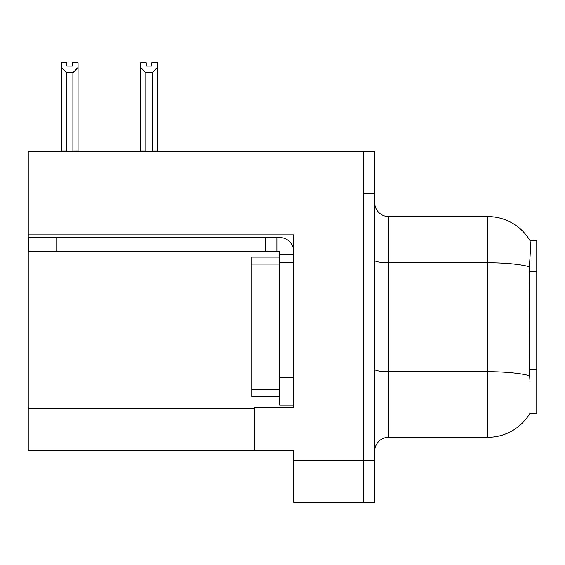 <?xml version="1.0" encoding="UTF-8"?>
<svg xmlns="http://www.w3.org/2000/svg" width="565" height="565" viewBox="0 0 565 565"><rect width="100%" height="100%" fill="white"/><g stroke="black" fill="none" stroke-linecap="round" stroke-linejoin="round"><path stroke-width="0.85" d="M28.25 234.863L293.673 234.863L293.673 377.215L279.703 377.215L279.703 405.154L293.673 405.154L293.673 377.215L293.673 407.81L254.561 407.81L254.561 450.559L28.25 450.559L28.25 151.604L363.528 151.604L363.528 502.243L293.673 502.243L293.673 460.334L363.528 460.334L363.528 502.243L374.701 502.243L374.701 460.334L363.528 460.334L363.528 193.513L374.701 193.513L374.701 460.334M254.561 450.559L293.673 450.559L293.673 460.334M530.034 381.403L529.137 369.27L529.334 266.737C530.549 251.538 530.733 242.788 529.892 240.485L536.75 240.309L536.75 413.538L529.786 413.538L530.034 413.121A48.894 48.894 0 0 1 487.856 437.282A48.894 48.894 0 0 0 529.786 413.538M374.701 451.258A13.97 13.97 0 0 1 388.671 437.282L487.856 437.282L487.856 216.565L388.671 216.565A13.97 13.97 0 0 1 374.701 202.595A13.97 13.97 0 0 0 388.671 216.565L388.671 437.282M529.892 240.485A48.894 48.894 0 0 0 487.856 216.565A48.894 48.894 0 0 1 529.892 240.485M363.528 151.604L374.701 151.604L374.701 193.513M152.924 151.604L152.239 150.904L152.239 72.73L145.819 72.73L140.643 67.404L140.643 62.757L146.236 62.757L146.236 66.07L151.823 66.07L146.236 66.07M151.823 66.07L151.823 62.757L157.409 62.757L157.409 67.404L152.239 72.73M152.239 150.904L157.409 150.904L157.409 151.604L157.409 67.404M145.819 72.73L145.819 150.904L145.127 151.604M140.643 67.404L140.643 151.604L140.643 67.404L140.643 150.904L145.819 150.904M72.475 66.07L66.882 66.07L72.475 66.07L72.475 62.757L78.062 62.757L78.062 67.404L72.892 72.73L66.472 72.73L66.472 150.904L61.295 150.904L61.295 151.604M66.472 72.73L61.295 67.404L61.295 62.757L66.882 62.757L66.882 66.07M66.472 150.904L65.78 151.604M61.295 67.404L61.295 150.904M78.062 67.404L78.062 150.904L72.892 150.904L72.892 72.73M73.577 151.604L72.892 150.904M78.062 150.904L78.062 151.604M56.747 251.489L56.747 237.519L28.808 237.519L28.808 251.489L279.703 251.489L279.703 254.278L293.673 254.278M56.747 237.519L279.703 237.519A13.97 13.97 0 0 1 293.673 251.496M279.703 405.154L293.673 405.154M276.906 251.489L276.906 237.519M293.673 262.661L279.703 262.661L279.703 254.278M279.703 377.215L279.703 257.075L251.764 257.075L251.764 396.771L279.703 396.771M265.734 251.489L265.734 237.519M28.25 408.65L254.561 408.65M536.75 271.483L529.137 271.483M536.75 369.27L529.137 369.27M529.334 266.737A48.894 8.489 180 0 0 487.856 262.739L388.671 262.739A13.97 2.422 0 0 1 374.701 260.31M529.49 375.739A48.894 8.489 180 0 0 487.856 371.699L388.671 371.699A13.97 2.422 0 0 1 374.701 369.277M251.764 389.786L279.703 389.786M251.764 264.06L279.703 264.06"/></g></svg>
